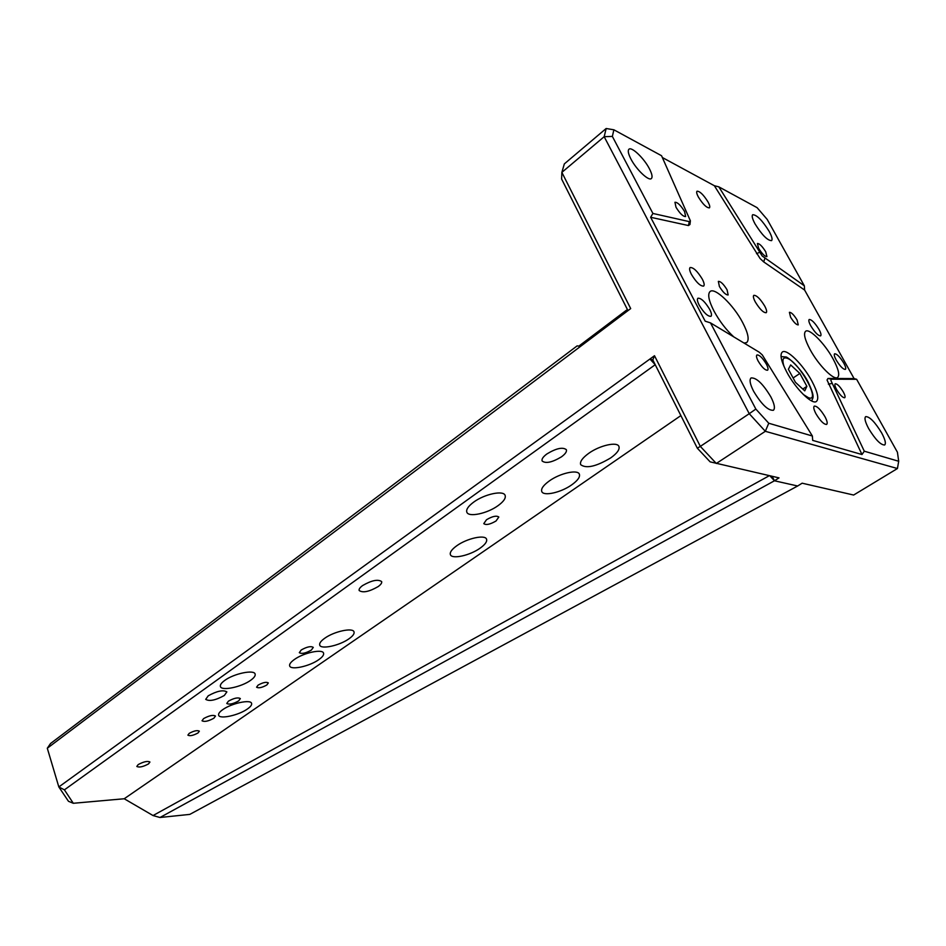 <?xml version="1.0" encoding="UTF-8"?>
<svg xmlns="http://www.w3.org/2000/svg" width="946" height="946" viewBox="0 0 946 946"><rect width="100%" height="100%" fill="white"/><g stroke="black" fill="none" stroke-linecap="round" stroke-linejoin="round"><path stroke-width="1.42" d="M588.731 453.323C582.381 457.97 579.697 461.743 580.69 464.663C586.118 468.826 596.098 466.591 610.643 457.947C617.159 453.288 619.914 449.445 618.921 446.417C617.182 441.439 599.693 445.4 588.731 453.323M324.667 638.29C320.836 641.045 319.192 643.315 319.724 645.101C320.86 649.677 339.531 645.61 348.92 638.834C352.858 636.043 354.561 633.737 354.017 631.893C352.988 627.328 334.056 631.396 324.667 638.29M549.283 480.97C543.359 485.274 540.852 488.798 541.774 491.53C543.489 496.484 560.907 492.582 571.632 484.92C577.699 480.58 580.265 476.997 579.354 474.171C577.71 469.228 560.008 473.177 549.283 480.97M294.336 659.528C290.741 662.117 289.18 664.246 289.677 665.925C290.729 670.418 309.579 666.315 318.767 659.669C322.468 657.056 324.064 654.892 323.567 653.166C322.621 648.672 303.536 652.775 294.336 659.528M456.752 545.771C451.774 549.378 449.657 552.334 450.402 554.652C451.881 559.488 469.819 555.55 480.012 548.231C485.121 544.589 487.308 541.573 486.551 539.185C485.168 534.372 466.957 538.333 456.752 545.771M222.653 709.725C219.567 711.936 218.23 713.757 218.632 715.2C219.507 719.504 238.723 715.294 247.438 708.968C250.619 706.721 252.003 704.865 251.589 703.398C250.844 699.106 231.38 703.304 222.653 709.725M496.035 520.986L498.826 517.036C496.532 515.369 492.44 516.256 486.516 519.721L483.773 523.635C486.043 525.314 490.134 524.427 496.035 520.986M301.242 649.973C306.942 646.768 310.962 645.917 313.292 647.395L311.329 650.103C305.641 653.284 301.644 654.135 299.314 652.657L301.242 649.973M203.615 718.593C209.184 715.554 213.134 714.703 215.487 716.039L213.879 718.227C208.333 721.254 204.383 722.105 202.03 720.769L203.615 718.593M258.092 685.129C262.929 682.456 266.346 681.711 268.345 682.917L266.807 685.01C261.983 687.671 258.577 688.404 256.579 687.21L258.092 685.129M138.199 764.581C143.662 761.648 147.576 760.797 149.941 762.015L148.546 763.895C143.094 766.828 139.192 767.679 136.815 766.449L138.199 764.581M228.435 701.152C234.04 698.065 238.014 697.214 240.355 698.586L238.664 700.903C233.083 703.966 229.109 704.817 226.768 703.446L228.435 701.152M546.942 453.914C556.283 448.286 562.752 446.879 566.347 449.681C566.973 451.597 565.341 453.974 561.451 456.847C552.157 462.417 545.712 463.8 542.129 460.986C541.49 459.117 543.099 456.764 546.942 453.914M362.59 585.562C371.636 580.359 377.986 579.023 381.64 581.577C382.054 582.925 380.883 584.593 378.152 586.591C369.153 591.758 362.826 593.059 359.173 590.517C358.759 589.192 359.906 587.537 362.59 585.562M208.226 695.807C216.953 690.982 223.161 689.681 226.874 691.893L224.308 695.487C215.617 700.277 209.421 701.565 205.708 699.354L208.226 695.807M498.034 505.661C487.249 513.56 468.566 517.545 466.839 512.2C465.952 509.527 468.246 506.169 473.71 502.101C484.518 494.06 503.485 490.052 505.117 495.373C506.015 498.14 503.65 501.569 498.034 505.661M250.737 680.233C241.573 687.033 221.423 691.266 220.418 686.512C219.957 684.904 221.364 682.894 224.651 680.481C233.828 673.564 254.238 669.342 255.124 674.072C255.597 675.728 254.131 677.785 250.737 680.233M189.2 733.375C193.954 730.785 197.336 730.052 199.346 731.163L198.021 732.961C193.28 735.527 189.898 736.26 187.887 735.148L189.2 733.375M630.911 158.999C628.274 153.855 627.624 150.603 628.936 149.243C631.609 146.382 643.99 158.207 649.346 168.636C652.042 173.839 652.716 177.139 651.38 178.534C648.767 181.396 636.291 169.547 630.911 158.999M755.074 223.942C752.377 218.928 751.585 215.854 752.697 214.718C756.776 214.789 762.251 220.323 769.133 231.297C771.877 236.346 772.681 239.456 771.558 240.627C767.502 240.556 762.003 234.998 755.074 223.942M753.595 391.23C750.024 384.159 749.185 379.736 751.077 377.951C756.386 377.501 762.961 383.792 770.824 396.835C774.467 403.966 775.318 408.435 773.39 410.28C768.105 410.718 761.506 404.38 753.595 391.23M868.7 428.656C865.2 422.082 864.183 418.073 865.673 416.63C869.599 416.536 874.908 421.94 881.601 432.842C885.149 439.452 886.177 443.497 884.676 444.987C880.75 445.081 875.428 439.642 868.7 428.656M691.443 274.435C696.315 282.416 700.395 286.295 703.658 286.082C704.64 285.113 704.179 282.795 702.299 279.117C697.45 271.183 693.383 267.316 690.107 267.541C689.137 268.487 689.587 270.793 691.443 274.435M755.31 301.975C759.78 309.236 763.41 312.819 766.213 312.712C767.088 311.837 766.591 309.602 764.699 306.019C760.253 298.794 756.623 295.223 753.808 295.329C752.945 296.193 753.442 298.404 755.31 301.975M810.805 325.897C814.932 332.566 818.207 335.889 820.643 335.865C821.435 335.061 820.892 332.921 819.011 329.433C814.896 322.799 811.621 319.488 809.185 319.5C808.404 320.292 808.936 322.42 810.805 325.897M698.349 196.993C702.89 204.265 706.579 207.895 709.417 207.86C710.162 207.091 709.713 205.152 708.081 202.042C703.552 194.793 699.874 191.187 697.025 191.21C696.28 191.979 696.729 193.895 698.349 196.993M815.96 413.78C820.359 421.017 823.931 424.565 826.674 424.411C827.715 423.406 827.135 420.84 824.971 416.689C820.596 409.476 817.025 405.952 814.27 406.106C813.253 407.087 813.808 409.642 815.96 413.78M810.107 349.606C818.467 365.168 833.958 380.73 837.624 377.43C839.965 375.077 838.416 368.857 833 358.771C824.676 343.445 809.386 327.99 805.614 331.266C803.32 333.512 804.821 339.626 810.107 349.606M797.088 319.985C793.895 314.829 791.341 312.275 789.413 312.31L790.584 317.182C793.789 322.35 796.343 324.916 798.27 324.88L797.088 319.985M727.072 289.807C723.56 284.072 720.651 281.269 718.345 281.388L719.398 286.496C722.933 292.243 725.842 295.057 728.148 294.939L727.072 289.807M744.029 343.055L746.69 342.582C749.492 339.827 748.144 333.158 742.669 322.574C733.576 305.073 714.951 287.111 710.127 291.486C707.407 294.111 708.696 300.651 713.994 311.08C719.563 321.262 726.15 329.858 733.765 336.882M811.881 381.108C803.119 364.659 786.658 348.341 782.318 352.03C779.67 354.573 781.136 361.23 786.729 372.003C795.527 388.711 812.224 405.136 816.433 401.447C819.141 398.786 817.628 391.999 811.881 381.108M843.761 363.087C839.906 356.867 836.855 353.769 834.609 353.792C833.84 354.549 834.384 356.642 836.217 360.071C840.072 366.315 843.134 369.425 845.381 369.401C846.15 368.621 845.606 366.516 843.761 363.087M709.666 309.342C705.018 301.691 701.092 297.99 697.912 298.238C696.93 299.184 697.356 301.49 699.2 305.156C703.871 312.842 707.797 316.567 710.978 316.307C711.971 315.337 711.534 313.02 709.666 309.342M766.331 364.056C768.034 367.332 768.448 369.389 767.584 370.217C765.101 370.394 761.968 367.344 758.172 361.088C756.493 357.825 756.079 355.779 756.93 354.963C759.413 354.785 762.547 357.825 766.331 364.056M843.324 391.963C844.991 395.097 845.464 397.024 844.731 397.746C842.709 397.805 839.989 395.061 836.595 389.527C834.928 386.394 834.467 384.478 835.188 383.769C837.222 383.709 839.93 386.441 843.324 391.963M684.573 211.514L685.637 216.551C683.107 216.634 679.89 213.548 676 207.257L674.947 202.267C677.49 202.172 680.694 205.258 684.573 211.514M765.728 251.802L766.922 256.614C764.853 256.614 762.074 253.835 758.609 248.266L757.415 243.477C759.496 243.489 762.263 246.256 765.728 251.802M612.358 136.413L613.883 129.803L661.55 155.723L690.391 220.844L689.279 221.624L652.906 213.453L612.358 136.413L604.175 136.697L749.244 413.698L755.842 409.062L710.493 322.882L759.248 352.208L762.263 354.88L812.378 436.011L812.685 440.387L861.983 454.541L864.289 451.195L830.836 380.375L831.51 379.204L856.627 379.287L854.096 378.589L804.62 290.055L804.337 285.81L762.192 255.988L718.818 186.847L714.36 185.723L760.111 258.542L763.682 261.9L804.62 290.055M861.983 454.541L827.041 380.032L827.963 378.471L854.096 378.589M689.941 224.498L688.463 225.55L650.635 217.273L652.906 213.453M799.855 373.445L806.879 386.346L804.75 390.864L795.456 382.314L788.385 369.247L790.667 364.92L799.855 373.445L793.115 377.986M806.879 386.346L802.787 389.066M697.32 448.191L652.823 359.953L654.502 355.72L700.324 446.394L749.244 413.698L765.326 431.305L716.323 463.469L700.324 446.394L697.32 448.191L710.139 461.861L779.019 477.884L774.455 480.781L772.113 476.299M627.967 310.631L561.617 179.054L561.865 172.373L630.686 308.585L626.24 311.932L626.524 310.146L578.846 346.118L577.119 345.893L50.552 743.497L47.3 748.239L626.24 311.932M650.635 217.273L705.184 321.179L710.493 322.882M718.818 186.847L757.096 207.659L767.194 219.413L804.337 285.81M856.627 379.287L897.423 452.223L898.7 461.27L864.289 451.195M812.378 436.011L768.755 423.24L755.842 409.062M898.7 461.27L897.435 468.53L765.326 431.305L768.755 423.24M769.37 475.661L153.039 815.547L159.992 817.498L774.455 480.781L797.655 485.996L802.137 483.193L853.635 495.042L897.435 468.53M652.823 359.953L649.937 359.019L654.502 355.72M561.865 172.373L564.336 163.895L606.161 128.502L604.175 136.697L561.865 172.373M606.161 128.502L613.883 129.803M662.377 157.533L714.36 185.723M774.455 480.781L769.831 475.767M153.039 815.547L124.21 798.755L73.303 803.284L68.467 801.286L58.829 786.942L64.411 789.851L655.223 364.718L649.937 359.019L58.829 786.942L47.3 748.239M627.931 310.666L626.524 310.146M159.992 817.498L189.803 814.388L797.655 485.996M73.303 803.284L64.411 789.851M124.21 798.755L680.884 415.59M831.51 379.204L827.963 378.471M759.508 252.346L756.54 253.694M689.279 221.624L688.463 225.55M803.331 394.506L808.463 397.722C821.601 402.783 799.358 362.093 787.013 358.191C782.874 356.902 781.893 359.693 784.045 366.551M764.853 258.506L763.682 261.9M831.853 383.473L828.377 384.159M690.379 220.891L689.941 224.557M781.041 356.583L785.629 356.973C786.8 355.944 801.108 368.029 808.203 382.208C815.192 397.45 813.016 397.367 811.656 400.938"/></g></svg>
